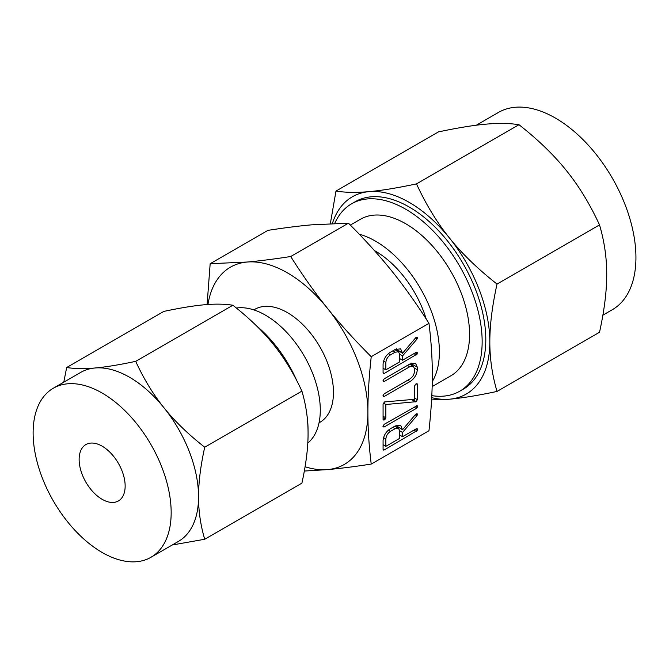 <?xml version="1.0" encoding="UTF-8"?>
<svg xmlns="http://www.w3.org/2000/svg" width="669" height="669" viewBox="0 0 669 669"><rect width="100%" height="100%" fill="white"/><g stroke="black" fill="none" stroke-linecap="round" stroke-linejoin="round"><path stroke-width="1" d="M382.961 426.345L384.19 424.297L417.172 405.631L417.172 407.53L416.243 408.466L384.19 426.973L382.961 426.345L383.287 426.989M384.575 401.935L414.579 399.284L414.579 385.946L415.967 383.864L417.356 384.341L417.356 399.669L416.243 401.668L385.854 404.511L385.854 417.857L384.466 419.931L383.078 419.455L383.078 404.126L384.575 401.935M417.096 383.697L417.356 384.341L416.285 383.722M383.337 420.048L383.078 419.455M382.961 380.878L384.19 378.83L409.988 363.936L415.524 363.317L417.356 367.264L417.356 369.781C416.687 374.916 414.228 378.855 409.988 381.589L384.19 396.483L382.961 395.856L384.173 393.815L409.712 379.072C412.497 377.291 414.119 374.715 414.579 371.345L414.579 368.903L413.375 366.319L409.712 366.771L384.173 381.514L382.961 380.878L383.27 381.522M383.287 396.5L382.961 395.856M395.254 349.444L400.647 348.858L402.529 353.265L415.608 337.862L417.122 337.218L417.473 337.904L416.846 339.283L402.529 355.925L402.529 360.215L416.227 352.312L417.172 352.137L417.172 354.035L384.307 373.411L383.078 372.859L383.078 364.053C383.672 358.918 386.105 354.988 390.378 352.254L395.254 349.444M383.354 373.62L383.078 372.859M371.228 464.069L428.971 430.727C431.221 410.181 432.333 391.649 432.316 375.117C432.333 358.592 431.221 341.341 428.971 323.361L371.228 356.694C368.979 377.241 367.866 395.78 367.891 412.313C367.866 428.829 368.979 446.081 371.228 464.069C354.545 466.661 340.011 468.501 327.626 469.596A113.889 65.754 -120 0 0 367.891 412.313A113.889 65.754 -120 0 0 327.626 308.534A113.889 65.754 -120 0 0 287.361 272.827A113.889 65.754 -120 0 0 247.095 262.039A113.889 65.754 -120 0 0 207.959 304.487M395.254 425.936L400.647 425.35L402.529 429.757L415.608 414.362L417.122 413.71L417.473 414.404L416.846 415.784L402.529 432.425L402.529 436.706L416.227 428.804L417.172 428.628L417.172 430.527L384.307 449.911L383.078 449.359L383.078 440.545C383.672 435.41 386.105 431.48 390.378 428.745L395.254 425.936M383.354 450.112L383.078 449.359M256.612 325.97A92.732 53.545 60 0 1 296.676 380.435M306.971 415.365A92.732 53.545 60 0 1 308.033 430.376M307.799 443.07A77.487 44.731 -120 0 0 315.049 380.042A77.487 44.731 -120 0 0 265.501 315.174A77.487 44.731 -120 0 0 236.383 308.033M319.038 422.8L319.958 422.273A65.186 37.64 -120 0 0 329.951 370.041A65.186 37.64 -120 0 0 287.361 312.59A65.186 37.64 -120 0 0 254.764 309.362L253.852 309.889M204.714 539.256L301.903 483.143C306.051 464.261 308.108 447.737 308.066 433.562C308.108 419.321 306.059 405.171 301.903 391.106C293.683 373.335 284.233 357.831 273.554 344.61C262.934 331.322 249.378 318.201 232.879 305.24C224.659 303.952 215.209 303.793 204.53 304.763C193.91 305.691 180.354 307.907 163.855 311.403L66.666 367.515C74.878 368.803 84.327 368.962 95.006 367.992C105.627 367.064 119.191 364.856 135.69 361.352C143.902 379.131 153.352 394.626 164.039 407.847C174.651 421.136 188.215 434.256 204.714 447.218C200.566 466.101 198.509 482.625 198.551 496.799C198.501 511.041 200.558 525.19 204.714 539.256L172.251 544.992M305.072 466.753A113.889 65.754 -120 0 0 327.626 469.596L304.328 471.043M301.903 391.106L204.714 447.218M232.879 305.24L135.69 361.352M63.781 382.183L66.666 367.515M207.097 304.554L210.166 263.711L247.095 262.039C259.455 260.952 273.989 259.104 290.697 256.52C302.89 275.779 315.199 293.114 327.626 308.534C339.986 323.947 354.52 340.003 371.228 356.694M150.951 557.294L178.33 541.48A97.615 56.363 -120 0 0 198.551 496.799A97.615 56.363 -120 0 0 164.039 407.847A97.615 56.363 -120 0 0 129.527 377.241A97.615 56.363 -120 0 0 95.006 367.992A97.615 56.363 -120 0 0 80.715 372.407L53.336 388.212A97.615 56.363 60 0 1 102.14 393.046A97.615 56.363 60 0 1 165.912 479.071A97.615 56.363 60 0 1 150.951 557.294A97.615 56.363 60 0 1 102.14 552.46A97.615 56.363 60 0 1 38.376 466.435A97.615 56.363 60 0 1 53.336 388.212M428.971 323.361C416.787 304.102 404.477 286.758 392.051 271.338C379.691 255.926 365.157 239.87 348.449 223.178L311.52 224.851C299.16 225.938 284.626 227.778 267.918 230.37L210.166 263.711M348.449 223.178L290.697 256.52M102.14 446.181A32.538 18.791 60 0 1 123.397 474.856A32.538 18.791 60 0 1 118.413 500.93A32.538 18.791 60 0 1 102.14 499.317A32.538 18.791 60 0 1 80.882 470.65A32.538 18.791 60 0 1 85.875 444.576A32.538 18.791 60 0 1 102.14 446.181M374.431 250.574A78.106 45.091 60 0 1 375.485 251.168A78.106 45.091 60 0 1 426.22 319.038M359.228 234.175A90.399 52.19 60 0 1 375.485 241.133A90.399 52.19 60 0 1 432.258 381.623M432.149 386.607L450.847 375.811A90.399 52.19 -120 0 0 464.704 303.375A90.399 52.19 -120 0 0 405.657 223.714A90.399 52.19 -120 0 0 360.457 219.24L350.339 225.077M431.806 395.638A108.194 62.468 -120 0 0 459.745 391.223A108.194 62.468 -120 0 0 476.328 304.52A108.194 62.468 -120 0 0 405.657 209.188A108.194 62.468 -120 0 0 351.56 203.828A108.194 62.468 -120 0 0 334.751 223.404M351.56 203.828L355.206 201.72A108.194 62.468 60 0 1 409.303 207.072A108.194 62.468 60 0 1 479.982 302.413A108.194 62.468 60 0 1 463.4 389.107L459.745 391.223M431.706 397.662A113.889 65.754 -120 0 0 449.568 399.192L431.589 399.895M602.886 315.158L612.352 309.688A113.889 65.754 -120 0 0 629.805 218.429A113.889 65.754 -120 0 0 555.412 118.07A113.889 65.754 -120 0 0 498.464 112.434L476.336 125.212M497.025 391.44C477.75 395.521 461.928 398.105 449.568 399.192A113.889 65.754 -120 0 0 489.833 341.909C489.783 358.442 492.183 374.949 497.025 391.44L599.524 332.267C604.366 310.215 606.758 290.94 606.716 274.424C606.766 257.891 604.366 241.384 599.524 224.893C589.924 204.137 578.902 186.057 566.451 170.645C554.124 155.216 538.302 139.905 518.993 124.71C509.393 123.205 498.372 123.021 485.92 124.158C473.593 125.237 457.772 127.812 438.463 131.902L335.972 191.083C345.564 192.588 356.594 192.772 369.037 191.635A113.889 65.754 -120 0 0 332.384 223.488M497.025 284.066C492.183 306.109 489.792 325.393 489.833 341.909A113.889 65.754 -120 0 0 449.568 238.131A113.889 65.754 -120 0 0 409.303 202.423A113.889 65.754 -120 0 0 369.037 191.635C381.372 190.556 397.194 187.981 416.494 183.891C426.094 204.647 437.116 222.727 449.568 238.131C461.903 253.559 477.716 268.871 497.025 284.066L599.524 224.893M330.352 223.58L335.972 191.083M416.494 183.891L518.993 124.71M396.734 348.733L396.784 349.603L402.529 352.931M396.784 349.603L402.529 353.265M416.361 337.268L417.473 337.904M415.8 337.661L417.347 338.556M415.206 338.338L416.846 339.283M398.314 350.824L397.821 351.392M399.744 354.319L402.529 355.925M399.753 358.609L402.529 360.215M416.319 352.262L417.473 352.931M415.206 352.898L417.172 354.035M413.927 353.642L416.243 354.971M383.078 372.7L384.307 373.411M385.854 369.84L399.753 361.82L399.753 354.453L398.523 351.794L395.136 352.187L390.495 354.863C387.752 356.644 386.205 359.186 385.854 362.481L385.854 369.84L383.078 368.243M383.521 361.135L385.854 362.481M388.405 353.658L390.495 354.863M392.82 350.849L395.136 352.187M411.569 363.192L411.602 363.944L417.356 367.264M411.602 363.944L411.602 365.299M414.512 368.134L417.356 369.781M407.672 380.251L409.988 381.589M382.969 395.772L384.19 396.483M407.396 365.433L409.712 366.771M382.969 380.812L384.173 381.514M414.579 398.063L417.356 399.669M412.447 399.468L416.243 401.668M411.82 399.527L415.859 401.86M411.602 399.544L415.717 401.918M411.46 399.56L415.499 401.885M383.304 403.039L385.854 404.511M383.078 416.252L385.854 417.857M383.078 417.648L385.461 419.02M383.078 419.129L384.466 419.931M416.319 405.757L417.473 406.418M415.206 406.392L417.172 407.53M413.927 407.128L416.243 408.466M382.969 426.27L384.19 426.973M396.734 425.233L396.784 426.103L402.529 429.423M396.784 426.103L402.529 429.757M416.361 413.76L417.473 414.404M415.8 414.153L417.347 415.048M415.206 414.83L416.846 415.784M398.314 427.324L397.821 427.884M399.744 430.811L402.529 432.425M399.753 435.101L402.529 436.706M416.319 428.754L417.473 429.423M415.206 429.389L417.172 430.527M413.927 430.134L416.243 431.472M383.078 449.2L384.307 449.911M385.854 446.34L399.753 438.312L399.753 430.953L398.523 428.294L395.136 428.678L390.495 431.354C387.752 433.136 386.205 435.678 385.854 438.973L385.854 446.34L383.078 444.734M383.521 437.626L385.854 438.973M388.405 430.15L390.495 431.354M392.82 427.34L395.136 428.678M398.523 351.794L394.844 349.678M413.375 366.319L409.612 364.153M398.523 428.294L394.844 426.17"/></g></svg>
